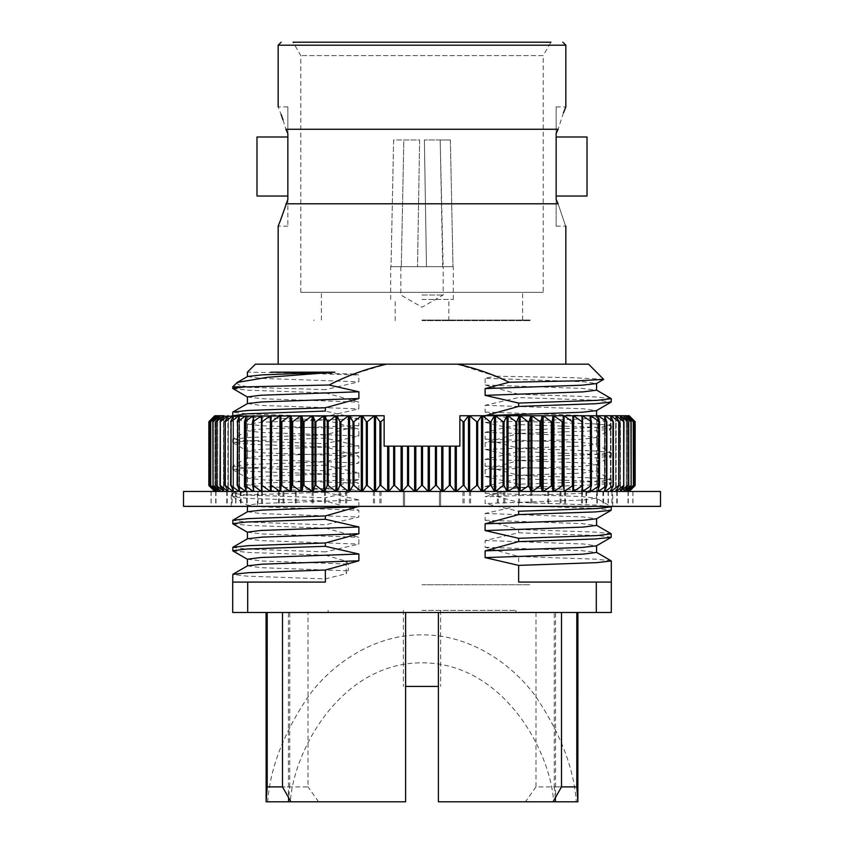 <?xml version="1.0" encoding="UTF-8"?>
<svg xmlns="http://www.w3.org/2000/svg" width="844" height="844" viewBox="0 0 844 844"><rect width="100%" height="100%" fill="white"/><g stroke="black" fill="none" stroke-linecap="round" stroke-linejoin="round"><path stroke-width="0.63" stroke-dasharray="4.22 3.17" d="M358.879 506.706L358.879 499.943L325.351 492.221L325.351 488.887L358.879 479.656L358.879 472.904L325.351 465.181L325.351 461.847L358.879 452.616L358.879 445.854L325.351 438.142L325.351 434.808L358.879 425.576L358.879 418.814L325.351 411.091M518.649 505.735L518.649 502.412L485.121 493.181L485.121 486.418L518.68 478.685L596.898 481.407L611.299 483.095L595.442 484.867L518.649 487.537L485.121 496.768L485.121 503.52L518.67 511.253M518.649 487.537L518.649 484.213M485.121 476.48L518.68 484.213L596.898 481.502L611.299 479.814L596.434 471.142L583.288 472.999L485.121 476.48L485.121 469.718L518.649 460.486L518.649 457.174M485.121 449.441L518.68 457.174L596.898 454.452L611.299 452.764L596.434 444.102L583.288 445.959L485.121 449.441L485.121 442.678L518.649 433.447L518.649 430.123M485.121 422.39L518.68 430.123L596.898 427.412L611.299 425.724L596.434 417.052L583.288 418.909L485.121 422.39L485.121 415.638M518.649 424.606L518.649 421.283L485.121 412.051L485.121 405.289L518.68 397.556L596.898 400.267L611.299 401.966M611.172 398.526L595.442 396.902L518.649 394.243L518.649 397.556M518.649 451.645L518.649 448.322L485.121 439.091L485.121 432.339L518.68 424.606L596.898 427.317L611.299 429.005L595.442 430.778L518.649 433.447M518.649 421.283L595.442 423.941L611.172 425.566M518.649 478.685L518.649 475.372L485.121 466.141L485.121 459.379L518.68 451.645L596.898 454.357L611.299 456.045L595.442 457.828L518.649 460.486M518.649 448.322L595.442 450.991L611.172 452.616M518.649 475.372L595.442 478.031L611.172 479.656M247.693 612.501L247.693 582.086L325.351 582.086L232.701 582.086L232.701 612.501L596.307 612.501L596.307 582.086L518.649 582.086L611.299 582.086L518.649 582.086L518.649 556.502L485.121 547.271L485.121 540.508L518.659 532.786L518.649 529.452L485.121 520.221L485.121 513.468L518.67 505.735L596.898 508.447L611.299 510.135M518.649 502.412L595.442 505.081L611.172 506.695L596.434 498.182L583.288 500.038L485.121 503.52M518.659 532.786L596.898 535.486L611.299 537.174M518.649 529.452L595.442 532.121L611.172 533.746M518.649 556.502L595.442 559.161L611.172 560.785M232.701 386.879L325.351 389.601L325.351 392.882L358.879 402.113L358.879 408.876L325.351 416.641L247.102 413.887L232.701 412.199M232.828 388.599L248.558 390.213L325.351 392.882M358.879 418.814L260.712 422.295L247.566 424.152L232.828 415.638L248.558 417.263L325.351 419.922L325.351 416.641M325.351 434.808L248.558 437.466L232.701 439.249L247.102 440.937L325.351 443.68L325.351 446.972L358.879 456.203L358.879 462.955L325.351 470.73L247.102 467.977L232.701 466.289L248.558 464.517L325.351 461.847M325.351 438.142L247.102 440.842L232.701 442.53L248.558 444.303L325.351 446.972M325.351 465.181L247.102 467.882L232.701 469.57L248.558 471.353L325.351 474.012L325.351 470.73M325.351 488.887L248.558 491.556L232.701 493.329L247.102 495.027L325.351 497.77L325.351 501.051L358.879 510.282L358.879 517.045L325.351 524.82L247.102 522.067L232.701 520.379M325.351 492.221L247.102 494.922L232.701 496.61L248.558 498.393L325.351 501.051M232.828 523.818L248.558 525.432L325.351 528.101L325.351 524.82M232.701 547.418L247.102 549.106L325.351 551.86L325.351 555.141L346.188 561.207L346.188 573.72L325.351 578.9L247.102 576.157L232.701 574.458M232.828 550.858L248.558 552.482L325.351 555.141M247.693 582.086L325.351 582.086L325.351 578.9M588.584 364.165L386.552 364.165L354.132 373.934L358.879 375.074L358.879 381.826L325.351 389.601M457.448 364.165L495.491 376.171L485.121 378.249L583.288 381.731L596.434 383.587M518.649 394.243L485.121 385.012L485.121 378.249M325.351 528.101L358.879 537.333L358.879 544.085L325.351 551.86M325.351 474.012L358.879 483.243L358.879 490.005L325.351 497.77M325.351 419.922L358.879 429.153L358.879 435.915L325.351 443.68M386.552 364.165L255.415 364.165M354.132 373.934L247.419 372.162M236.774 382.796L238.535 384.811L247.661 386.879M603.724 379.294L573.551 377.732L495.491 376.171M555.352 798.076L554.255 786.893L561.513 786.893L535.982 786.893L535.982 612.501L561.513 612.501L438.395 612.501L438.395 801.8L553.02 801.8M290.98 801.8L405.605 801.8L405.605 612.501L282.487 612.501L308.018 612.501L308.018 786.893L282.487 786.893L289.745 786.893L288.648 798.076M256.987 196.03L256.987 137.002M287.846 196.03L287.846 137.002M587.013 196.03L587.013 137.002M556.154 196.03L556.154 137.002M287.846 133.552L287.846 106.893L287.846 133.552L285.894 129.248L558.106 129.248L556.154 133.552L556.154 106.893L556.154 226.139L556.154 199.479L558.106 203.784C567.98 233.218 567.98 233.218 558.106 203.784L285.894 203.784L287.846 199.479L287.846 226.139L287.846 133.552M287.846 106.893L278.161 106.893L281.115 114.415M283.046 119.911L285.894 129.248M280.63 219.904L280.43 220.432M563.476 112.853L558.116 129.206M289.745 786.893L289.745 612.501L577.918 612.501L554.255 612.501L554.255 786.893M290.336 801.8L267.706 801.8C270.038 768.367 283.584 733.214 308.366 696.332C333.718 661.517 376.519 634.319 422 634.857C467.481 634.319 510.282 661.517 535.634 696.332C560.416 733.214 573.962 768.367 576.294 801.8L553.664 801.8C550.457 750.675 503.066 662.635 422 662.814C340.934 662.635 293.543 750.675 290.336 801.8M300.812 292.319L300.812 55.62L293.068 42.2L550.932 42.2L293.068 42.2L550.932 42.2L543.188 55.62L300.812 55.62L543.188 55.62L543.188 292.319L300.812 292.319L543.188 292.319M422 292.319L522.615 292.319L422 292.319M422 320.045L530.064 320.045L422 320.045M422 584.776L530.064 584.776L422 584.776M422 612.501L515.906 612.501L422 612.501M596.307 582.086L611.299 582.086L611.299 612.501L596.307 612.501M318.589 801.8L308.018 786.893M535.982 786.893L525.411 801.8M576.294 801.8L577.918 801.8M266.082 801.8L267.706 801.8M535.982 612.501L438.395 612.501M289.745 612.501L554.255 612.501M405.605 612.501L308.018 612.501M422 364.165L565.839 364.165L422 364.165M485.121 385.012L581.832 388.398L596.581 390.181M247.566 376.487L260.712 378.344L358.879 381.826M270.724 372.162L358.879 375.074M247.419 396.944L262.167 398.727L358.879 402.113M247.566 403.537L260.712 405.394L358.879 408.876M485.121 412.051L581.832 415.438L596.434 417.052M485.121 405.289L583.288 408.77L596.434 410.627M485.121 439.091L581.832 442.478L596.434 444.102M485.121 432.339L583.288 435.82L596.581 437.508L581.832 439.291L485.121 442.678M485.121 466.141L581.832 469.528L596.434 471.142M485.121 459.379L583.288 462.86L596.581 464.548L581.832 466.331L485.121 469.718M485.121 493.181L581.832 496.567L596.434 498.182M485.121 486.418L583.288 489.9L596.581 491.588L581.832 493.381L485.121 496.768M485.121 520.221L581.832 523.618L596.581 525.401M485.121 513.468L583.288 516.95L596.434 518.807M485.121 547.271L581.832 550.657L596.581 552.44M485.121 540.508L583.288 543.99L596.434 545.846M247.566 565.796L260.712 567.653L348.287 570.839L346.188 573.72M346.188 561.207L348.287 564.077L348.287 570.839M247.419 559.203L262.167 560.986L348.287 564.077M247.566 538.746L260.712 540.614L358.879 544.085M247.419 532.153L262.167 533.946L358.879 537.333M247.566 511.707L260.712 513.563L358.879 517.045M358.879 499.943L260.712 503.425L247.419 505.113L262.167 506.896L358.879 510.282M358.879 479.656L262.167 483.042L247.419 484.836L260.712 486.524L358.879 490.005M358.879 472.904L260.712 476.385L247.419 478.073L262.167 479.856L358.879 483.243M358.879 452.616L262.167 456.003L247.419 457.786L260.712 459.474L358.879 462.955M358.879 445.854L260.712 449.335L247.419 451.023L262.167 452.817L358.879 456.203M247.566 424.152L262.167 425.766L358.879 429.153M358.879 425.576L262.167 428.963L247.419 430.746L260.712 432.434L358.879 435.915M422 320.636L530.064 320.636L422 320.636M422 610.412L515.906 610.412L422 610.412M405.605 686.425L438.395 686.425M403.822 139.977L419.616 139.977L417.527 266.683L419.616 139.977L393.631 139.977L391.015 266.683L417.527 266.683L391.015 266.683L393.631 139.977L419.616 139.977L417.527 266.683L400.837 266.683L452.985 266.683L450.369 139.977L424.384 139.977L450.369 139.977L424.384 139.977L440.178 139.977L442.689 266.683L426.473 266.683L424.384 139.977L426.473 266.683L417.527 266.683L443.163 266.683L440.178 139.977L450.369 139.977L452.985 266.683L417.527 266.683L419.616 139.977L403.822 139.977L401.311 266.683L403.822 139.977M422 294.999L443.163 294.999L422 294.999M422 299.472L453.302 299.472L422 299.472M452.985 266.683L442.689 266.683L452.985 266.683M391.015 266.683L401.311 266.683L391.015 266.683M424.384 139.977L426.473 266.683L424.384 139.977M257.431 491.461L632.947 491.461L257.431 491.461L257.431 506.368L211.053 506.368L632.947 506.368L257.431 506.368M278.541 491.461L278.541 506.368M261.598 491.461L261.598 506.368M282.993 491.461L282.993 506.368M295.316 491.461L295.316 506.368M324.434 491.461L324.434 506.368M312.122 491.461L312.122 506.368M339.13 491.461L339.13 506.368M345.607 491.461L345.607 506.368M379.874 491.461L379.874 506.368M373.396 491.461L373.396 506.368M403.369 491.461L403.369 506.368L403.369 491.461M439.439 491.461L439.439 506.368L439.439 491.461M469.433 491.461L469.433 506.368M462.955 491.461L462.955 506.368M497.295 491.461L497.295 506.368M503.773 491.461L503.773 506.368M530.855 491.461L530.855 506.368M518.532 491.461L518.532 506.368M547.788 491.461L547.788 506.368M560.099 491.461L560.099 506.368M581.621 491.461L581.621 506.368M564.668 491.461L564.668 506.368M585.958 491.461L585.958 506.368M602.911 491.461L602.911 506.368M616.764 491.461L616.764 506.368M596.835 491.461L596.835 506.368M608.081 491.461L608.081 506.368M628.01 491.461L628.01 506.368M632.842 491.461L632.842 506.368M611.879 491.461L611.879 506.368M611.995 491.461L611.995 506.368M632.947 491.461L632.947 506.368M628.284 491.461L628.284 506.368M608.345 491.461L608.345 506.368M597.309 491.461L597.309 506.368M617.228 491.461L617.228 506.368M603.523 491.461L603.523 506.368M586.569 491.461L586.569 506.368M565.459 491.461L565.459 506.368M582.402 491.461L582.402 506.368M561.007 491.461L561.007 506.368M548.684 491.461L548.684 506.368M519.566 491.461L519.566 506.368M531.878 491.461L531.878 506.368M504.87 491.461L504.87 506.368M498.393 491.461L498.393 506.368M464.126 491.461L464.126 506.368M470.604 491.461L470.604 506.368M440.631 491.461L440.631 506.368L440.631 491.461M404.561 491.461L404.561 506.368L404.561 491.461M374.567 491.461L374.567 506.368M381.045 491.461L381.045 506.368M346.705 491.461L346.705 506.368M340.227 491.461L340.227 506.368M313.145 491.461L313.145 506.368M325.467 491.461L325.467 506.368M296.212 491.461L296.212 506.368M283.901 491.461L283.901 506.368M262.378 491.461L262.378 506.368M279.332 491.461L279.332 506.368M258.042 491.461L258.042 506.368M241.089 491.461L241.089 506.368M227.236 491.461L227.236 506.368M247.165 491.461L247.165 506.368M235.919 491.461L235.919 506.368M215.99 491.461L215.99 506.368M211.158 491.461L211.158 506.368M232.121 491.461L232.121 506.368M232.005 491.461L232.005 506.368M211.053 491.461L211.053 506.368M660.493 491.461L183.507 491.461M660.493 506.368L183.507 506.368M235.655 491.461L235.655 506.368M246.691 491.461L246.691 506.368M215.716 491.461L215.716 506.368M226.772 491.461L226.772 506.368M240.477 491.461L240.477 506.368M581.78 491.461L573.625 491.461L581.78 491.461L582.603 485.5L582.603 421.705L581.78 415.744L581.78 491.461L590.061 491.461L591.422 485.5L591.422 421.705L590.061 415.744L590.061 491.461L597.626 491.461L599.514 485.5L599.514 421.705L597.626 415.744L597.626 491.461L604.441 491.461L606.857 485.5L606.857 421.705L604.441 415.744L604.441 491.461L610.476 491.461L613.398 485.5L613.398 421.705L610.476 415.744L610.476 491.461L629.191 491.461L620.097 491.461L624.011 485.5L624.011 421.705L620.097 415.744L620.097 491.461L615.698 491.461L619.127 485.5L619.127 421.705L615.698 415.744L615.698 491.461L581.78 491.461L581.78 415.744L590.061 415.744L590.061 491.461M572.812 491.461L564.066 491.461L572.812 491.461L572.812 415.744L572.812 491.461L573.625 491.461L572.812 491.461L572.812 415.744L581.78 415.744M563.201 491.461L553.896 491.461L563.201 491.461L563.201 415.744L563.201 491.461L564.066 491.461L563.201 491.461M552.978 491.461L543.167 491.461L552.978 491.461L552.176 485.5L552.176 421.705L552.978 415.744L552.978 491.461L553.896 491.461L552.978 491.461M542.196 491.461L531.92 491.461L542.196 491.461L540.856 485.5L540.856 421.705L542.196 415.744L542.196 491.461L543.167 491.461L542.196 491.461M530.908 491.461L520.199 491.461L530.908 491.461L529.03 485.5L529.03 421.705L530.908 415.744L530.908 491.461L531.92 491.461L530.908 491.461M519.144 491.461L508.056 491.461L519.144 491.461L516.739 485.5L516.739 421.705L519.144 415.744L519.144 491.461L520.199 491.461L519.144 491.461M506.97 491.461L495.544 491.461L506.97 491.461L504.047 485.5L504.047 421.705L506.97 415.744L506.97 491.461L508.056 491.461L506.97 491.461M494.426 491.461L482.715 491.461L494.426 491.461L491.008 485.5L491.008 421.705L494.426 415.744L494.426 491.461L495.544 491.461L494.426 491.461M481.576 491.461L469.633 491.461L481.576 491.461L477.672 485.5L477.672 421.705L481.576 415.744L481.576 491.461L482.715 491.461L481.576 491.461M459.864 415.744L468.462 415.744L464.094 421.705L463.071 421.705L459.864 418.835L459.864 446.149L384.136 446.149L459.864 446.149L459.864 415.744L596.655 415.744L459.864 415.744L459.864 446.149L456.34 446.149L456.34 491.461L468.462 491.461L442.9 491.461L455.159 491.461L450.337 485.5L450.337 446.149L449.303 446.149L449.303 485.5L450.337 485.5M629.191 415.744L626.522 415.744L633.264 421.705L633.401 485.5L633.401 421.705L628.136 415.744L628.136 491.461L633.401 485.5M633.264 485.5L626.522 491.461L626.522 415.744L623.916 415.744L630.953 421.705L631.154 485.5L631.154 421.705L626.322 415.744L626.322 491.461L631.154 485.5M630.953 485.5L623.916 491.461L623.916 415.744L620.446 415.744L627.757 421.705L628.02 485.5L628.02 421.705L623.642 415.744L623.642 491.461L628.02 485.5M627.757 485.5L620.446 491.461L620.446 415.744L616.12 415.744L623.674 421.705L624.011 485.5M623.674 485.5L616.12 491.461L616.12 415.744L610.972 415.744L618.726 421.705L619.127 485.5M618.726 485.5L610.972 491.461L610.972 415.744L605.011 415.744L612.944 421.705L613.398 485.5M612.944 485.5L605.011 491.461L605.011 415.744L598.259 415.744L606.34 421.705L606.857 485.5M606.34 485.5L598.259 491.461L598.259 415.744L590.758 415.744L598.945 421.705L598.945 485.5L599.514 485.5M598.945 421.705L599.514 421.705M590.789 485.5L582.539 491.461L582.539 415.744L590.789 421.705L590.789 485.5L591.422 485.5M590.789 421.705L591.422 421.705M581.917 485.5L573.625 491.461L573.625 415.744L581.917 421.705L581.917 485.5L582.603 485.5M581.917 421.705L582.603 421.705M572.812 415.744L564.066 415.744L572.348 421.705L572.348 485.5L573.087 485.5M572.348 421.705L573.087 421.705M572.348 485.5L564.066 491.461L564.066 415.744L553.896 415.744L562.146 421.705L562.146 485.5L562.937 485.5M562.146 421.705L562.937 421.705M562.146 485.5L553.896 491.461L553.896 415.744L543.167 415.744L551.343 421.705L551.343 485.5L552.176 485.5M551.343 421.705L552.176 421.705M551.343 485.5L543.167 491.461L543.167 415.744L531.92 415.744L539.991 421.705L539.991 485.5L540.856 485.5M539.991 421.705L540.856 421.705M539.991 485.5L531.92 491.461L531.92 415.744L520.199 415.744L528.122 421.705L528.122 485.5L529.03 485.5M528.122 421.705L529.03 421.705M384.136 415.744L247.345 415.744L384.136 415.744L384.136 446.149L384.136 415.744L374.367 415.744L374.367 491.461L367.34 485.5L367.34 421.705L374.367 415.744L361.285 415.744L361.285 491.461L353.974 485.5L353.974 421.705L361.285 415.744L348.456 415.744L348.456 491.461L340.913 485.5L340.913 421.705L348.456 415.744L335.944 415.744L335.944 491.461L328.189 485.5L328.189 421.705L335.944 415.744L323.801 415.744L323.801 491.461L315.878 485.5L315.878 421.705L323.801 415.744L312.08 415.744L312.08 491.461L301.804 491.461L312.08 491.461L304.009 485.5L304.009 421.705L312.08 415.744L300.833 415.744L300.833 491.461L291.022 491.461L300.833 491.461L292.657 485.5L292.657 421.705L300.833 415.744L290.104 415.744L290.104 491.461L280.799 491.461L290.104 491.461L281.854 485.5L281.854 421.705L290.104 415.744L279.934 415.744L279.934 491.461L271.188 491.461L279.934 491.461L271.652 485.5L271.652 421.705L279.934 415.744L270.375 415.744L270.375 491.461L262.22 491.461L270.375 491.461L262.083 485.5L262.083 421.705L270.375 415.744L261.461 415.744L261.461 491.461L253.938 491.461L261.461 491.461L253.211 485.5L253.211 421.705L261.461 415.744L253.242 415.744L253.242 491.461L246.374 491.461L253.242 491.461L245.055 485.5L245.055 421.705L253.242 415.744L245.741 415.744L245.741 491.461L239.559 491.461L245.741 491.461L237.66 485.5L237.66 421.705L245.741 415.744L238.989 415.744L238.989 491.461L233.524 491.461L238.989 491.461L231.056 485.5L231.056 421.705L238.989 415.744L233.028 415.744L233.028 491.461L228.302 491.461L233.028 491.461L225.274 485.5L225.274 421.705L233.028 415.744L227.88 415.744L227.88 491.461L223.903 491.461L227.88 491.461L220.326 485.5L220.326 421.705L227.88 415.744L223.554 415.744L223.554 491.461L220.358 491.461L223.554 491.461L216.243 485.5L216.243 421.705L223.554 415.744L220.084 415.744L220.084 491.461L217.678 491.461L220.084 491.461L213.047 485.5L213.047 421.705L220.084 415.744L217.478 415.744L217.478 491.461L215.864 491.461L217.478 491.461L210.736 485.5L210.736 421.705L217.478 415.744L215.747 415.744L215.747 491.461L214.946 491.461L215.747 491.461L209.333 485.5L209.333 421.705L215.747 415.744L214.903 415.744L214.903 491.461L208.848 485.5L208.848 421.705L214.809 415.744M598.945 485.5L590.758 491.461L590.758 415.744L590.061 415.744M528.122 485.5L520.199 491.461L520.199 415.744L468.462 415.744L468.462 491.461L464.094 485.5L464.094 421.705M435.42 446.149L435.42 485.5L436.464 485.5L436.464 446.149L428.182 446.149L428.182 491.461L414.626 491.461L408.58 485.5L407.536 485.5L402.282 491.461L401.1 491.461L394.697 485.5L394.697 446.149L401.1 446.149L401.1 491.461L387.66 491.461L380.929 485.5L380.929 421.705L384.136 418.835L384.136 446.149L387.66 446.149L387.66 491.461L375.538 491.461L428.182 491.461L422.517 485.5L422.517 446.149L421.483 446.149L421.483 485.5L422.517 485.5M456.34 446.149L450.337 446.149M455.159 446.149L455.159 491.461L456.34 491.461L463.071 485.5L464.094 485.5M429.374 446.149L429.374 491.461L441.718 491.461L436.464 485.5M407.536 485.5L407.536 446.149L401.1 446.149M402.282 446.149L402.282 491.461L414.626 491.461L414.626 446.149L408.58 446.149L408.58 485.5M393.663 485.5L393.663 446.149L388.841 446.149L388.841 491.461L393.663 485.5L394.697 485.5M388.841 446.149L387.66 446.149M379.906 485.5L375.538 491.461L375.538 415.744L379.906 421.705L379.906 485.5L380.929 485.5M379.906 421.705L380.929 421.705M215.98 485.5L220.358 491.461L220.358 415.744L215.98 421.705L216.243 485.5M219.989 485.5L223.903 491.461L223.903 415.744L219.989 421.705L220.326 485.5M224.873 485.5L228.302 491.461L228.302 415.744L224.873 421.705L225.274 485.5M230.602 485.5L233.524 491.461L233.524 415.744L230.602 421.705L231.056 485.5M237.143 485.5L239.559 491.461L239.559 415.744L237.143 421.705L237.66 485.5M244.486 485.5L246.374 491.461L246.374 415.744L244.486 421.705L244.486 485.5L245.055 485.5M244.486 421.705L245.055 421.705M252.578 485.5L253.938 491.461L253.938 415.744L252.578 421.705L252.578 485.5L253.211 485.5M252.578 421.705L253.211 421.705M261.397 485.5L262.22 491.461L262.22 415.744L261.397 421.705L261.397 485.5L262.083 485.5M261.397 421.705L262.083 421.705M270.913 485.5L271.188 415.744L270.913 485.5L271.652 485.5M270.913 421.705L271.652 421.705M281.063 485.5L280.799 415.744L281.063 485.5L281.854 485.5M281.063 421.705L281.854 421.705M291.824 485.5L291.022 491.461L291.022 415.744L291.824 421.705L291.824 485.5L292.657 485.5M291.824 421.705L292.657 421.705M303.144 485.5L301.804 491.461L301.804 415.744L303.144 421.705L303.144 485.5L304.009 485.5M303.144 421.705L304.009 421.705M314.97 485.5L313.092 491.461L313.092 415.744L314.97 421.705L314.97 485.5L315.878 485.5M314.97 421.705L315.878 421.705M327.261 485.5L324.856 491.461L324.856 415.744L327.261 421.705L327.261 485.5L328.189 485.5M327.261 421.705L328.189 421.705M339.953 485.5L337.03 491.461L337.03 415.744L339.953 421.705L339.953 485.5L340.913 485.5M339.953 421.705L340.913 421.705M366.328 485.5L362.424 491.461L362.424 415.744L366.328 421.705L366.328 485.5L367.34 485.5M366.328 421.705L367.34 421.705M352.992 485.5L349.574 491.461L349.574 415.744L352.992 421.705L352.992 485.5L353.974 485.5M352.992 421.705L353.974 421.705M212.846 485.5L217.678 491.461L217.678 415.744L212.846 421.705L213.047 485.5M210.599 485.5L215.864 491.461L215.864 415.744L210.599 421.705L210.736 485.5M209.27 485.5L214.946 491.461L214.946 415.744L209.27 421.705L209.333 485.5M247.345 491.461L596.655 491.461L247.345 491.461L247.345 415.744M463.071 421.705L463.071 485.5M476.66 485.5L469.633 491.461L469.633 415.744L476.66 421.705L476.66 485.5L477.672 485.5M476.66 421.705L477.672 421.705M490.026 485.5L482.715 491.461L482.715 415.744L490.026 421.705L490.026 485.5L491.008 485.5M490.026 421.705L491.008 421.705M515.811 485.5L508.056 491.461L508.056 415.744L515.811 421.705L515.811 485.5L516.739 485.5M515.811 421.705L516.739 421.705M503.087 485.5L495.544 491.461L495.544 415.744L503.087 421.705L503.087 485.5L504.047 485.5M503.087 421.705L504.047 421.705M634.667 485.5L628.252 491.461L628.252 415.744L634.667 421.705L634.667 485.5L634.73 421.705L629.054 415.744L629.054 491.461L634.73 485.5M635.152 421.705L635.152 485.5L629.096 491.461L629.096 415.744L635.152 421.705M449.303 446.149L436.464 446.149M428.182 446.149L422.517 446.149M421.483 446.149L414.626 446.149M407.536 446.149L408.58 446.149M393.663 446.149L394.697 446.149M629.096 415.776L629.096 491.419M628.252 415.87L628.252 491.335M626.522 415.976L626.522 491.229M623.916 416.103L623.916 491.092M620.446 416.261L620.446 490.944M616.12 416.461L616.12 490.733M449.303 485.5L442.9 491.461L441.718 491.461L442.9 491.461L442.9 446.149M435.42 485.5L429.374 491.461L441.718 491.461L441.718 446.149M362.424 491.461L349.574 491.461L362.424 491.461M337.03 491.461L324.856 491.461L337.03 491.461M313.092 491.461L323.801 491.461L313.092 491.461M223.554 416.261L223.554 490.944M227.88 416.461L227.88 490.733M233.028 416.736L233.028 490.469M238.989 491.461L239.559 491.461L238.989 491.461M238.989 417.115L238.989 490.09M245.741 491.461L246.374 491.461L245.741 491.461M245.741 417.717L245.741 489.488M253.242 491.461L253.938 491.461L253.242 491.461M253.242 418.772L253.242 488.423M261.461 491.461L262.22 491.461L261.461 491.461M261.461 421.251L261.461 485.954M270.375 491.461L271.188 491.461L270.375 491.461M279.934 491.461L280.799 491.461L279.934 491.461M290.104 491.461L291.022 491.461L290.104 491.461M300.833 491.461L301.804 491.461L300.833 491.461M323.801 491.461L324.856 491.461L323.801 491.461M348.456 491.461L349.574 491.461L348.456 491.461M374.367 491.461L375.538 491.461L374.367 491.461M468.462 491.461L469.633 491.461L468.462 491.461M582.539 421.251L582.539 485.954M590.758 418.772L590.758 488.423M598.259 417.717L598.259 489.488M605.011 417.115L605.011 490.09M610.972 416.736L610.972 490.469M421.483 485.5L415.818 491.461L415.818 446.149M629.054 415.744L629.054 491.461M628.136 415.744L628.136 491.461M626.322 415.744L626.322 491.461M623.642 415.744L623.642 491.461M620.097 415.744L620.097 491.461M615.698 415.744L615.698 491.461M610.476 415.744L610.476 491.461M604.441 415.744L604.441 491.461M597.626 415.744L597.626 491.461M271.188 415.744L271.188 491.461M262.22 415.744L262.22 491.461M253.938 415.744L253.938 491.461M246.374 415.744L246.374 491.461M239.559 415.744L239.559 491.461M233.524 415.744L233.524 491.461M228.302 415.744L228.302 491.461M223.903 415.744L223.903 491.461M214.946 415.744L214.946 491.461M214.903 415.776L214.903 491.419M215.864 415.744L215.864 491.461M215.747 415.87L215.747 491.335M217.678 415.744L217.678 491.461M217.478 415.976L217.478 491.229M220.358 415.744L220.358 491.461M220.084 416.103L220.084 491.092M278.161 45.186L565.839 45.186M611.299 429.005L611.299 425.724M611.299 456.045L611.299 452.764M611.299 483.095L611.299 479.814M232.701 442.53L232.701 439.249M232.701 469.57L232.701 466.289M232.701 496.61L232.701 493.329M287.846 226.139L278.161 226.139M556.154 106.893L565.839 106.893M556.154 226.139L565.839 226.139M522.615 320.045L522.615 292.319M321.385 320.045L321.385 292.319M530.064 320.636L530.064 320.045M313.936 320.636L313.936 320.045M515.906 612.501L515.906 610.412M328.094 612.501L328.094 610.412M555.552 801.8L555.552 612.501M288.448 801.8L288.448 612.501M596.581 417.221L596.581 415.744M596.581 444.271L596.581 437.508M596.434 437.677L611.172 429.163M596.581 471.311L596.581 464.548M596.434 464.717L611.172 456.203M596.581 498.35L596.581 491.588M596.434 491.757L611.172 483.253M247.419 505.113L247.419 506.368M232.828 496.768L247.566 505.282M247.566 484.667L232.828 493.181M247.419 478.073L247.419 484.836M232.828 469.728L247.566 478.242M247.566 457.617L232.828 466.131M247.419 451.023L247.419 457.786M232.828 442.678L247.566 451.192M247.419 423.983L247.419 430.746M247.566 430.577L232.828 439.091M440.631 610.412L440.631 686.425M403.369 610.412L403.369 686.425M400.837 266.683L400.837 294.999L422 307.227L443.163 294.999L443.163 266.683M453.302 299.472L453.302 266.683M390.698 299.472L390.698 266.683M448.829 320.636L448.829 299.472M395.171 320.636L395.171 299.472M612.797 506.368L612.797 491.461M231.203 506.368L231.203 491.461M596.655 491.461L596.655 415.744"/><path stroke-width="1.27" d="M247.419 376.656L247.419 372.162L255.415 364.165L457.448 364.165C475.436 368.195 492.685 374.219 509.196 382.237L485.121 388.588L485.121 395.351L518.67 403.084L596.898 400.373L611.299 398.684L596.434 390.012M386.552 364.165C366.496 368.701 347.338 375.654 329.076 385.012L358.879 391.774L260.712 395.245L247.419 396.944L247.419 403.706M233.007 415.744L247.102 413.792L325.351 411.091L325.351 407.757L358.879 398.526L358.879 391.774M596.307 612.501L596.307 582.086L611.299 582.086L611.299 612.501L247.693 612.501L247.693 582.086L325.351 582.086L325.351 570.016L358.879 560.796L358.879 554.033L325.351 546.311L325.351 542.977L358.879 533.746L358.879 526.983L325.351 519.271L325.351 515.937L358.879 506.368M596.307 582.086L518.649 582.086L518.649 565.385L485.121 557.61L485.121 550.847L518.649 541.616L518.649 538.293L485.121 530.57L485.121 523.808L518.649 514.576L518.649 511.253M611.299 398.684L611.172 402.113L595.442 403.738L518.649 406.407L485.121 415.744M518.649 406.407L518.649 403.084M610.592 506.368L611.299 506.854L611.172 510.293L595.442 511.918L518.649 514.576M611.299 506.854L596.898 508.542L518.67 511.253M596.434 525.232L611.172 533.746L611.172 537.333L595.442 538.957L518.649 541.616M611.299 533.893L596.898 535.592L518.659 538.293M596.434 552.271L611.299 560.943L596.898 562.631L518.649 565.385M232.701 388.44L245.024 386.879L232.701 386.879L232.701 388.44L247.566 397.113M325.351 407.757L248.558 410.427L232.828 412.041L232.701 415.48M325.351 515.937L248.558 518.596L232.828 520.221L232.828 523.818L247.566 532.332M325.351 519.271L247.102 521.972L232.701 523.66M325.351 542.977L248.558 545.646L232.828 547.26L232.828 550.858L247.566 559.372M325.351 546.311L247.102 549.011L232.701 550.699M325.351 570.016L248.558 572.686L232.828 574.31L232.701 582.086L247.693 582.086M245.024 386.879L329.076 385.012M270.724 372.162L334.868 372.162L267.464 377.31L237.291 382.427L232.701 386.879M509.196 382.237L577.096 380.844L603.682 379.399L588.584 364.165L457.448 364.165M576.8 612.501L576.8 786.893L561.513 786.893L553.02 801.8L438.395 801.8L438.395 612.501M405.605 612.501L405.605 801.8L290.98 801.8L282.487 786.893L267.2 786.893L267.2 612.501M256.987 137.002L256.987 196.03L287.846 196.03L287.846 137.002L256.987 137.002M587.013 137.002L587.013 196.03L556.154 196.03L556.154 137.002L587.013 137.002M558.116 129.206L558.106 129.248C567.98 99.814 567.98 99.814 558.106 129.248L285.894 129.248C275.967 99.666 275.967 99.666 285.894 129.248L287.846 133.552L287.846 199.479L280.63 219.904M281.115 114.415L283.046 119.911M280.43 220.432L278.161 226.139L278.161 364.165M285.894 203.784C275.967 233.366 275.967 233.366 285.894 203.784L558.106 203.784C567.98 233.218 567.98 233.218 558.106 203.784L556.154 199.479L556.154 133.552L558.106 129.248M278.161 106.893L278.161 45.186L565.839 45.186L565.839 106.893L563.476 112.853M576.8 786.893L577.866 801.8L555.5 801.8L555.352 798.076M288.648 798.076L288.5 801.8L290.336 801.8L290.452 800.977M553.548 800.977L553.664 801.8L555.5 801.8M550.932 42.2L293.068 42.2M247.693 612.501L232.701 612.501L232.701 582.086M561.513 786.893L561.513 612.501M282.487 612.501L282.487 786.893M288.5 801.8L266.134 801.8L267.2 786.893M577.918 612.501L577.866 801.8M266.134 801.8L266.082 612.501M596.581 383.419L596.581 390.181L583.288 391.869L485.121 395.351M603.682 379.399L596.434 383.587L581.832 385.202L485.121 388.588M334.868 372.162L262.167 374.873L247.566 376.487L237.291 382.427M358.879 398.526L262.167 401.913L247.566 403.537L232.828 412.041M611.172 402.113L596.434 410.627L581.832 412.252L485.121 415.638M596.581 518.638L596.581 525.401L583.288 527.089L485.121 530.57M611.172 510.293L596.434 518.807L581.832 520.421L485.121 523.808M596.581 545.678L596.581 552.44L583.288 554.128L485.121 557.61M611.172 537.333L596.434 545.846L581.832 547.461L485.121 550.847M358.879 560.796L262.167 564.182L247.566 565.796L232.828 574.31M358.879 554.033L260.712 557.515L247.419 559.203L247.419 565.965M358.879 533.746L262.167 537.132L247.566 538.746L232.828 547.26M358.879 526.983L260.712 530.465L247.419 532.153L247.419 538.915M358.879 506.706L262.167 510.092L247.566 511.707L232.828 520.221M438.395 686.425L405.605 686.425M183.507 491.461L660.493 491.461L660.493 506.368L183.507 506.368L183.507 491.461M459.864 415.744L459.864 418.835L459.864 415.744L481.576 415.744L477.672 421.705L477.672 485.5L476.66 485.5L476.66 421.705L469.633 415.744L469.633 491.461L476.66 485.5M477.672 421.705L476.66 421.705M217.678 415.744L220.084 415.744L213.047 421.705L213.047 485.5L212.846 421.705L217.678 415.744L214.809 415.744L208.848 421.705L208.848 485.5L214.903 491.419M220.358 415.744L223.554 415.744L216.243 421.705L216.243 485.5L215.98 421.705L220.084 416.103M223.554 416.261L348.456 415.744L340.913 421.705L340.913 485.5L339.953 485.5L339.953 421.705L337.03 415.744L337.03 491.461L339.953 485.5M340.913 421.705L339.953 421.705M477.672 485.5L481.576 491.461L481.576 415.744L581.78 415.744L582.603 421.705L582.603 485.5L581.78 491.461M582.603 485.5L573.625 491.461L573.625 415.744L581.917 421.705L581.917 485.5M572.812 415.744L572.812 491.461M573.087 485.5L564.066 491.461L564.066 415.744L572.348 421.705L572.348 485.5M562.937 485.5L563.201 415.744L562.937 485.5L553.896 491.461L553.896 415.744L562.146 421.705L562.146 485.5M552.176 485.5L552.978 491.461L552.978 415.744L552.176 421.705L552.176 485.5L543.167 491.461L543.167 415.744L551.343 421.705L551.343 485.5M540.856 485.5L542.196 491.461L542.196 415.744L540.856 421.705L540.856 485.5L531.92 491.461L531.92 415.744L539.991 421.705L539.991 485.5M529.03 485.5L530.908 491.461L530.908 415.744L529.03 421.705L529.03 485.5L520.199 491.461L520.199 415.744L528.122 421.705L528.122 485.5M516.739 485.5L519.144 491.461L519.144 415.744L516.739 421.705L516.739 485.5L508.056 491.461L508.056 415.744L515.811 421.705L515.811 485.5M504.047 485.5L506.97 491.461L506.97 415.744L504.047 421.705L504.047 485.5L503.087 485.5L495.544 491.461L495.544 415.744L503.087 421.705L503.087 485.5M491.008 485.5L494.426 491.461L494.426 415.744L491.008 421.705L491.008 485.5L490.026 485.5L482.715 491.461L482.715 415.744L490.026 421.705L490.026 485.5M464.094 485.5L468.462 491.461L468.462 415.744L464.094 421.705L463.071 421.705L459.864 418.835L459.864 446.149L456.34 446.149L456.34 491.461L463.071 485.5L464.094 485.5L464.094 421.705M436.464 446.149L435.42 446.149L435.42 485.5L436.464 485.5L436.464 446.149L450.337 446.149L450.337 485.5L455.159 491.461L455.159 446.149L456.34 446.149M450.337 485.5L449.303 485.5L442.9 491.461L442.9 446.149M581.78 415.744L615.698 415.744L619.127 421.705L618.726 485.5L618.726 421.705L610.972 415.744L610.972 416.736M615.698 415.744L620.097 415.744L624.011 421.705L623.674 485.5L623.674 421.705L616.12 415.744L616.12 416.461M387.66 446.149L384.136 446.149L384.136 415.744L384.136 418.835L380.929 421.705L379.906 421.705L375.538 415.744L375.538 491.461L379.906 485.5L380.929 485.5L387.66 491.461L387.66 446.149L393.663 446.149L393.663 485.5L394.697 485.5L401.1 491.461L401.1 446.149L407.536 446.149L407.536 485.5L408.58 485.5L414.626 491.461L414.626 446.149L421.483 446.149L421.483 485.5L422.517 485.5L428.182 491.461L428.182 446.149L435.42 446.149M384.136 415.744L362.424 415.744L362.424 491.461L366.328 485.5L367.34 485.5L374.367 491.461L374.367 415.744L367.34 421.705L367.34 485.5M340.913 485.5L348.456 491.461L348.456 415.744L349.574 415.744L349.574 491.461L352.992 485.5L353.974 485.5L361.285 491.461L361.285 415.744L349.574 415.744L352.992 421.705L352.992 485.5M353.974 485.5L353.974 421.705L361.285 415.744L362.424 415.744L366.328 421.705L366.328 485.5M629.096 415.776L635.152 421.705L635.152 485.5L635.152 421.705L629.191 415.744L620.446 415.744L627.757 421.705L628.02 485.5L623.642 491.461M421.483 446.149L422.517 446.149L422.517 485.5M449.303 446.149L449.303 485.5M304.009 485.5L312.08 491.461L312.08 415.744L304.009 421.705L304.009 485.5L303.144 485.5L301.804 491.461L301.804 415.744L303.144 421.705L303.144 485.5M292.657 485.5L300.833 491.461L300.833 415.744L292.657 421.705L292.657 485.5L291.824 485.5L291.022 491.461L291.022 415.744L291.824 421.705L291.824 485.5M281.854 485.5L290.104 491.461L290.104 415.744L281.854 421.705L281.854 485.5L281.063 485.5L280.799 491.461L280.799 415.744L281.063 485.5M271.652 485.5L279.934 491.461L279.934 415.744L271.652 421.705L271.188 491.461M262.083 485.5L270.375 491.461L270.375 415.744L262.083 421.705L262.083 485.5L261.397 485.5L262.22 491.461M261.461 421.251L261.461 415.744L253.211 421.705L253.211 485.5L261.461 491.461L261.461 485.954M253.211 485.5L252.578 485.5L253.938 491.461M253.242 418.772L253.242 415.744L245.055 421.705L245.055 485.5L253.242 491.461L253.242 488.423M245.055 485.5L244.486 485.5L246.374 491.461M245.741 417.717L245.741 415.744L237.66 421.705L237.66 485.5L245.741 491.461L245.741 489.488M237.66 485.5L239.559 491.461M238.989 417.115L238.989 415.744L231.056 421.705L231.056 485.5L238.989 491.461L238.989 490.09M231.056 485.5L233.524 491.461M233.028 416.736L233.028 415.744L225.274 421.705L225.274 485.5L233.028 491.461L233.028 490.469M225.274 485.5L228.302 491.461M227.88 416.461L227.88 415.744L220.326 421.705L220.326 485.5L227.88 491.461L227.88 490.733M220.326 485.5L223.903 491.461M216.243 485.5L223.554 490.944M220.358 491.461L215.98 485.5M213.047 485.5L220.084 491.092M217.678 491.461L212.846 485.5M217.478 415.976L210.736 421.705L210.736 485.5L217.478 491.229M210.736 485.5L215.864 491.461M215.747 415.87L209.333 421.705L209.333 485.5L215.747 491.335M209.333 485.5L214.946 491.461M214.809 491.461L208.848 485.5L208.848 421.705L214.903 415.776M407.536 446.149L408.58 446.149L408.58 485.5M393.663 446.149L394.697 446.149L394.697 485.5M629.191 491.461L635.152 485.5L629.096 491.419M629.054 415.744L634.73 421.705L634.73 485.5L634.667 421.705L628.252 415.87M628.136 415.744L633.401 421.705L633.401 485.5L633.264 421.705L626.522 415.976M623.642 415.744L628.02 421.705L628.02 485.5M626.322 415.744L631.154 421.705L631.154 485.5L630.953 421.705L623.916 416.103M394.697 446.149L401.1 446.149M408.58 446.149L414.626 446.149M422.517 446.149L428.182 446.149M450.337 446.149L455.159 446.149M634.73 485.5L629.054 491.461M633.401 485.5L628.136 491.461M628.252 491.335L634.667 485.5M631.154 485.5L626.322 491.461M626.522 491.229L633.264 485.5M623.916 491.092L630.953 485.5M624.011 485.5L620.097 491.461M620.446 490.944L627.757 485.5M616.12 490.733L616.12 491.461L623.674 485.5M619.127 485.5L615.698 491.461M463.071 421.705L463.071 485.5M436.464 485.5L441.718 491.461L441.718 446.149M429.374 446.149L429.374 491.461L435.42 485.5M415.818 446.149L415.818 491.461L421.483 485.5M402.282 446.149L402.282 491.461L407.536 485.5M388.841 446.149L388.841 491.461L393.663 485.5M315.878 485.5L323.801 491.461L323.801 415.744L315.878 421.705L315.878 485.5L314.97 485.5L313.092 491.461L313.092 415.744L314.97 421.705L314.97 485.5M328.189 485.5L335.944 491.461L335.944 415.744L328.189 421.705L328.189 485.5L327.261 485.5L324.856 491.461L324.856 415.744L327.261 421.705L327.261 485.5M328.189 421.705L327.261 421.705M315.878 421.705L314.97 421.705M304.009 421.705L303.144 421.705M292.657 421.705L291.824 421.705M281.854 421.705L281.063 421.705M271.652 421.705L270.913 421.705L270.913 485.5M262.083 421.705L261.397 421.705L261.397 485.5M253.211 421.705L252.578 421.705L252.578 485.5M245.055 421.705L244.486 421.705L244.486 485.5M237.66 421.705L237.143 485.5M231.056 421.705L230.602 485.5M220.326 421.705L219.989 485.5M225.274 421.705L224.873 485.5M590.061 415.744L591.422 421.705L582.539 415.744L582.539 421.251M582.539 485.954L582.539 491.461L591.422 485.5L590.061 491.461M597.626 415.744L599.514 421.705L590.758 415.744L590.758 418.772M590.758 488.423L590.758 491.461L599.514 485.5L597.626 491.461M591.422 421.705L591.422 485.5M604.441 415.744L606.857 421.705L598.259 415.744L598.259 417.717M598.259 489.488L598.259 491.461L606.857 485.5L604.441 491.461M599.514 421.705L599.514 485.5M610.476 415.744L613.398 421.705L605.011 415.744L605.011 417.115M605.011 490.09L605.011 491.461L613.398 485.5L610.476 491.461M606.857 421.705L606.857 485.5M610.972 490.469L610.972 491.461L618.726 485.5M613.398 421.705L613.398 485.5M612.944 421.705L612.944 485.5M606.34 421.705L606.34 485.5M598.945 421.705L598.945 485.5M590.789 421.705L590.789 485.5M582.603 421.705L581.917 421.705M573.087 421.705L572.348 421.705M562.937 421.705L562.146 421.705M552.176 421.705L551.343 421.705M540.856 421.705L539.991 421.705M529.03 421.705L528.122 421.705M516.739 421.705L515.811 421.705M491.008 421.705L490.026 421.705M504.047 421.705L503.087 421.705M380.929 421.705L380.929 485.5M379.906 421.705L379.906 485.5M353.974 421.705L352.992 421.705M367.34 421.705L366.328 421.705M270.913 421.705L271.188 415.744M261.397 421.705L262.22 415.744M252.578 421.705L253.938 415.744M244.486 421.705L246.374 415.744M237.143 421.705L239.559 415.744M230.602 421.705L233.524 415.744M224.873 421.705L228.302 415.744M219.989 421.705L223.903 415.744M210.736 421.705L215.864 415.744M209.333 421.705L214.946 415.744M210.599 421.705L210.599 485.5M209.27 421.705L209.27 485.5M611.299 582.086L611.299 560.943M565.839 45.186L562.864 42.2M278.161 45.186L281.136 42.2M565.839 364.165L565.839 226.139M596.581 415.744L596.581 410.543M247.419 506.368L247.419 511.791"/></g></svg>
